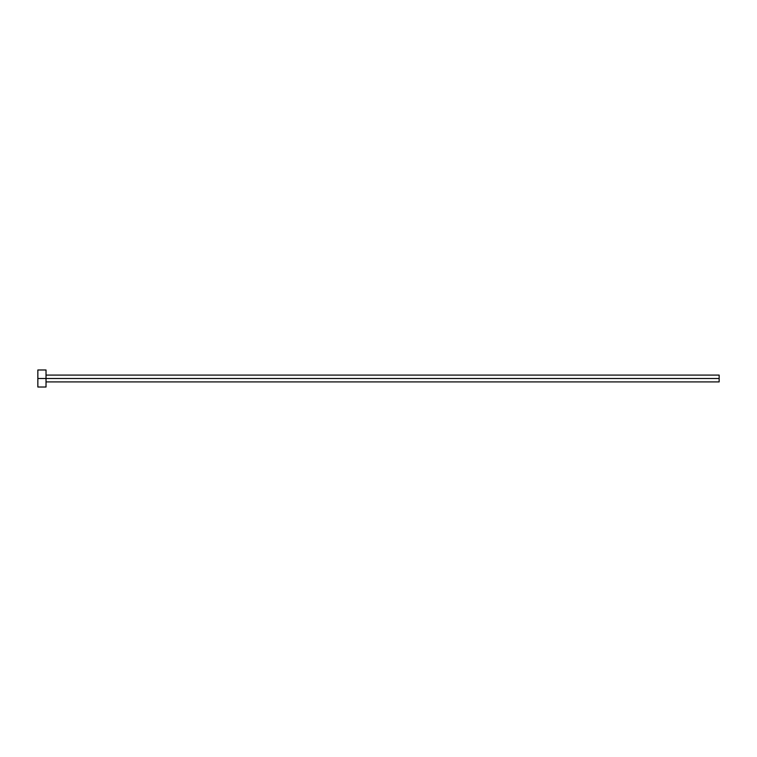 <?xml version="1.0" encoding="UTF-8"?>
<svg xmlns="http://www.w3.org/2000/svg" width="757" height="757" viewBox="0 0 757 757"><rect width="100%" height="100%" fill="white"/><g stroke="black" fill="none" stroke-linecap="round" stroke-linejoin="round"><path stroke-width="1.14" d="M37.85 387.016L37.85 369.984L37.85 378.5L719.15 378.5L719.15 381.907L719.15 378.5L37.85 378.5L37.85 387.016L46.026 387.016L46.026 369.984L46.026 387.016M719.15 378.5L719.15 375.094L719.15 378.5M46.026 381.907L719.15 381.907M37.85 369.984L46.026 369.984M46.026 375.094L719.15 375.094"/></g></svg>
